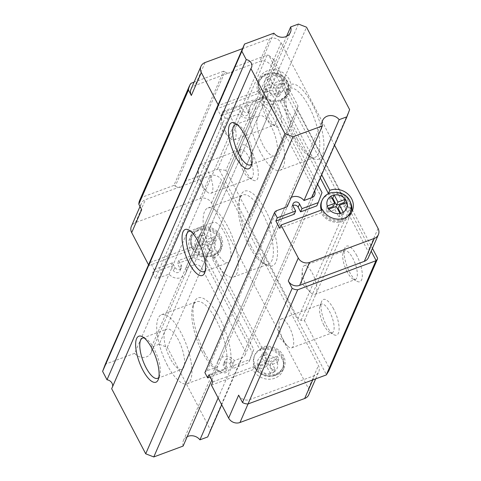 <?xml version="1.0" encoding="UTF-8"?>
<svg xmlns="http://www.w3.org/2000/svg" width="481" height="481" viewBox="0 0 481 481"><rect width="100%" height="100%" fill="white"/><g stroke="black" fill="none" stroke-linecap="round" stroke-linejoin="round"><path stroke-width="0.36" stroke-dasharray="2.4 1.8" d="M262.145 348.238A15.344 13.51 -156.5 0 1 278.998 351.791A15.344 13.51 -156.5 0 1 282.948 367.237A15.344 13.51 -156.5 0 1 275.607 373.996A15.344 13.51 -156.5 0 1 258.754 370.442A15.344 13.51 -156.5 0 1 254.804 354.996A15.344 13.51 -156.5 0 1 262.145 348.238M199.657 228.709A15.344 13.51 -156.5 0 1 216.51 232.263A15.344 13.51 -156.5 0 1 220.46 247.709A15.344 13.51 -156.5 0 1 213.125 254.473A15.344 13.51 -156.5 0 1 196.266 250.92A15.344 13.51 -156.5 0 1 192.322 235.474A15.344 13.51 -156.5 0 1 199.657 228.709M212.812 381.914L254.323 366.516A16.57 14.586 23.5 0 0 269.673 376.022A16.57 14.586 23.5 0 0 284.073 367.724A16.57 14.586 23.5 0 0 279.804 351.046A16.57 14.586 23.5 0 0 261.604 347.204L213.66 255.501L212.271 258.7A16.57 14.586 23.5 0 0 220.19 251.401A16.57 14.586 23.5 0 0 215.927 234.716A16.57 14.586 23.5 0 0 197.727 230.88A16.57 14.586 23.5 0 0 189.803 238.185A16.57 14.586 23.5 0 0 190.44 250.192L148.93 265.59L148.533 264.821M213.66 255.501A16.57 14.586 23.5 0 0 221.585 248.196A16.57 14.586 23.5 0 0 217.316 231.517A16.57 14.586 23.5 0 0 199.116 227.681A16.57 14.586 23.5 0 0 191.191 234.981A16.57 14.586 23.5 0 0 191.835 246.987L190.44 250.192M191.835 246.987L150.325 262.392L154.094 269.6L152.705 272.805L171.098 265.981L173.521 270.617A3.607 3.175 23.5 0 0 176.864 272.685A3.607 3.175 23.5 0 0 179.996 270.881A3.607 3.175 23.5 0 0 179.858 268.266L177.435 263.63L193.675 257.606L204.99 262.019L252.393 352.693L248.617 362.704L232.377 368.729L229.954 364.093A3.607 3.175 23.5 0 0 225.204 362.241A3.607 3.175 23.5 0 0 223.479 363.828A3.607 3.175 23.5 0 0 223.623 366.444L226.046 371.079L210.215 376.954M154.094 269.6L172.493 262.776L174.916 267.412A3.607 3.175 23.5 0 0 178.259 269.48A3.607 3.175 23.5 0 0 181.391 267.676A3.607 3.175 23.5 0 0 181.253 265.067L178.824 260.425L195.064 254.401L206.385 258.814L253.788 349.489L250.012 359.505L233.772 365.53L231.349 360.894A3.607 3.175 23.5 0 0 226.599 359.042A3.607 3.175 23.5 0 0 224.874 360.63A3.607 3.175 23.5 0 0 225.012 363.239L227.435 367.881L226.046 371.079M321.26 210.113A15.344 13.51 23.5 0 0 342.442 220.316A15.344 13.51 23.5 0 0 348.472 215.831M349.777 213.558A15.344 13.51 23.5 0 0 345.827 198.112A15.344 13.51 23.5 0 0 328.974 194.558A15.344 13.51 23.5 0 0 321.639 201.317M279.954 100.794A15.344 13.51 23.5 0 0 287.289 94.029A15.344 13.51 23.5 0 0 283.339 78.583A15.344 13.51 23.5 0 0 266.486 75.03A15.344 13.51 23.5 0 0 259.151 81.794A15.344 13.51 23.5 0 0 263.101 97.24A15.344 13.51 23.5 0 0 279.954 100.794M320.316 177.994L280.495 101.822A16.57 14.586 23.5 0 0 288.414 94.516A16.57 14.586 23.5 0 0 279.04 74.531A16.57 14.586 23.5 0 0 258.026 81.301A16.57 14.586 23.5 0 0 258.664 93.308L217.159 108.712L220.929 115.921L222.318 112.722L240.716 105.898L243.139 110.534A3.607 3.175 23.5 0 0 247.889 112.386A3.607 3.175 23.5 0 0 249.615 110.798A3.607 3.175 23.5 0 0 249.477 108.183L247.048 103.547L263.287 97.523L274.609 101.936L317.616 184.199M220.929 115.921L239.322 109.097L241.745 113.732A3.607 3.175 23.5 0 0 246.494 115.584A3.607 3.175 23.5 0 0 248.22 113.997A3.607 3.175 23.5 0 0 248.082 111.388L245.659 106.746L261.898 100.721L273.214 105.135L320.617 195.809L316.841 205.826M279.641 228.234L321.152 212.836A16.57 14.586 23.5 0 0 342.977 221.35A16.57 14.586 23.5 0 0 350.902 214.045A16.57 14.586 23.5 0 0 351.491 212.398M350.445 202.393A16.57 14.586 23.5 0 0 329.347 193.218M333.634 309.006A19.024 6.65 -110.4 0 0 321.573 301.587A19.024 6.65 -110.4 0 0 326.437 325.547A19.024 6.65 -110.4 0 0 333.85 334.686A19.024 6.65 -110.4 0 0 339.123 328.487A19.024 6.65 -110.4 0 0 333.634 309.006M323.899 325.144A15.344 5.363 69.6 0 1 319.973 305.826A15.344 5.363 69.6 0 1 321.464 304.094A15.344 5.363 69.6 0 1 329.701 311.808A15.344 5.363 69.6 0 1 332.137 332.858A15.344 5.363 69.6 0 1 329.876 332.515A15.344 5.363 69.6 0 1 323.899 325.144M283.471 340.145A15.344 5.363 69.6 0 1 279.064 323.358A15.344 5.363 69.6 0 1 281.036 319.089A15.344 5.363 69.6 0 1 289.267 326.803A15.344 5.363 69.6 0 1 291.708 347.859A15.344 5.363 69.6 0 1 287.434 345.911A15.344 5.363 69.6 0 1 283.471 340.145M356.836 255.645A19.024 6.65 -110.4 0 0 344.775 248.226A19.024 6.65 -110.4 0 0 349.645 272.186A19.024 6.65 -110.4 0 0 357.052 281.325A19.024 6.65 -110.4 0 0 362.331 275.126A19.024 6.65 -110.4 0 0 356.836 255.645M347.108 271.783A15.344 5.363 69.6 0 1 343.181 252.465A15.344 5.363 69.6 0 1 344.673 250.733A15.344 5.363 69.6 0 1 352.904 258.447A15.344 5.363 69.6 0 1 355.345 279.497A15.344 5.363 69.6 0 1 353.084 279.154A15.344 5.363 69.6 0 1 347.108 271.783M306.674 286.784A15.344 5.363 69.6 0 1 302.272 269.997A15.344 5.363 69.6 0 1 304.239 265.728A15.344 5.363 69.6 0 1 312.476 273.442A15.344 5.363 69.6 0 1 314.911 294.498A15.344 5.363 69.6 0 1 310.636 292.55A15.344 5.363 69.6 0 1 306.674 286.784M291.27 197.378A9.74 8.58 23.5 0 0 287.47 201.298A9.74 8.58 23.5 0 0 287.193 206.758L217.574 366.841L207.113 370.725A4.912 4.323 23.5 0 0 204.888 372.625M152.705 272.805L155.465 278.084A4.912 4.323 23.5 0 0 158.634 277.988L169.096 274.104A9.74 8.58 23.5 0 0 178.06 278.204A9.74 8.58 23.5 0 0 185.624 273.328A9.74 8.58 23.5 0 0 185.9 267.869L193.669 264.989A6.139 5.405 -156.5 0 1 201.755 268.139L244.847 350.571A6.139 5.405 -156.5 0 1 245.088 355.02A6.139 5.405 -156.5 0 1 242.153 357.726L234.385 360.606A9.74 8.58 23.5 0 0 222.511 357.088A9.74 8.58 23.5 0 0 217.851 361.381A9.74 8.58 23.5 0 0 217.574 366.841M276.034 101.082A19.024 6.65 -110.4 0 0 263.973 93.669A19.024 6.65 -110.4 0 0 268.843 117.623A19.024 6.65 -110.4 0 0 276.25 126.768A19.024 6.65 -110.4 0 0 281.529 120.569A19.024 6.65 -110.4 0 0 276.034 101.082M266.306 117.226A15.344 5.363 69.6 0 1 262.379 97.902A15.344 5.363 69.6 0 1 263.865 96.17A15.344 5.363 69.6 0 1 272.102 103.884A15.344 5.363 69.6 0 1 274.543 124.94A15.344 5.363 69.6 0 1 272.276 124.597A15.344 5.363 69.6 0 1 266.306 117.226M225.872 132.221A15.344 5.363 69.6 0 1 221.47 115.434A15.344 5.363 69.6 0 1 223.437 111.171A15.344 5.363 69.6 0 1 231.674 118.885A15.344 5.363 69.6 0 1 234.109 139.935A15.344 5.363 69.6 0 1 229.834 137.987A15.344 5.363 69.6 0 1 225.872 132.221M243.097 170.587A15.344 5.363 69.6 0 1 239.171 151.262A15.344 5.363 69.6 0 1 240.662 149.531A15.344 5.363 69.6 0 1 248.899 157.245A15.344 5.363 69.6 0 1 251.335 178.301A15.344 5.363 69.6 0 1 249.074 177.958A15.344 5.363 69.6 0 1 243.097 170.587M202.669 185.582A15.344 5.363 69.6 0 1 198.262 168.795A15.344 5.363 69.6 0 1 200.234 164.532A15.344 5.363 69.6 0 1 208.465 172.246A15.344 5.363 69.6 0 1 210.906 193.296A15.344 5.363 69.6 0 1 206.632 191.348A15.344 5.363 69.6 0 1 202.669 185.582M252.832 154.443A19.024 6.65 -110.4 0 0 240.771 147.03A19.024 6.65 -110.4 0 0 245.635 170.983A19.024 6.65 -110.4 0 0 253.048 180.128A19.024 6.65 -110.4 0 0 258.321 173.93A19.024 6.65 -110.4 0 0 252.832 154.443M282.828 79.816L281.577 82.966L274.032 85.768L270.262 78.553L267.027 79.75L268.416 76.551L271.651 75.355L275.421 82.564L282.828 79.816A10.432 9.187 23.5 0 0 271.723 75.487M282.966 79.768L284.584 82.858L277.038 85.654L280.808 92.869L277.573 94.072L273.803 86.857L266.258 89.658L264.64 86.562L272.186 83.766L268.488 76.689A10.432 9.187 23.5 0 0 264.784 86.508M213.354 239.845L205.808 242.646L207.197 239.448L214.742 236.646L213.354 239.845L214.971 242.935L207.419 245.737L211.195 252.952L207.888 254.016A10.432 9.187 -156.5 0 1 196.783 249.687L195.166 246.591A10.432 9.187 -156.5 0 1 198.875 236.772L202.573 243.849L195.166 246.591M202.573 243.849L203.962 240.644L200.192 233.429L198.803 236.634L202.038 235.431L205.808 242.646M275.841 359.373L268.296 362.175L269.685 358.97L277.23 356.174L275.841 359.373L277.459 362.464L269.907 365.265L273.683 372.474L270.376 373.539A10.432 9.187 -156.5 0 1 259.271 369.21L257.654 366.119A10.432 9.187 -156.5 0 1 261.357 356.301L265.061 363.371L257.654 366.119M265.061 363.371L266.45 360.173L262.68 352.958L261.285 356.156L264.52 354.96L268.296 362.175M222.318 112.722L225.078 118.001L155.465 278.084M217.159 108.712L218.548 105.507L218.146 104.738M150.325 262.392L148.93 265.59M211.418 385.119L252.928 369.721A16.57 14.586 23.5 0 0 268.278 379.226A16.57 14.586 23.5 0 0 282.678 370.929A16.57 14.586 23.5 0 0 278.415 354.244A16.57 14.586 23.5 0 0 260.209 350.408L212.271 258.7M308.772 394.721A8.592 7.564 23.5 0 0 308.441 388.492L211.478 203.018A8.592 7.564 23.5 0 0 200.162 198.605L135.474 222.607A8.592 7.564 23.5 0 0 131.361 226.395M238.636 395.148A8.592 7.564 23.5 0 0 249.952 399.561L314.64 375.559A8.592 7.564 23.5 0 0 318.753 371.771A8.592 7.564 23.5 0 0 318.422 365.548L221.458 180.074A8.592 7.564 23.5 0 0 210.137 175.661L183.381 185.588A6.139 5.405 23.5 0 0 184.235 184.271A6.139 5.405 23.5 0 0 184.62 182.666A6.139 5.405 -156.5 0 1 184.902 181.337L217.484 169.246A14.731 12.969 -156.5 0 1 219.174 169.546L326.455 374.765M321.705 174.789L281.884 98.617A16.57 14.586 23.5 0 0 289.809 91.318A16.57 14.586 23.5 0 0 280.429 71.332A16.57 14.586 23.5 0 0 259.415 78.102A16.57 14.586 23.5 0 0 260.059 90.109L218.548 105.507M334.566 145.22L281.096 42.935A8.592 7.564 23.5 0 0 269.775 38.522L242.55 48.623M224.94 71.94A6.139 5.405 23.5 0 0 223.587 71.212L173.924 185.407A6.139 5.405 -156.5 0 1 175.282 186.135L224.94 71.94A6.139 5.405 23.5 0 0 228.337 73.142L195.112 85.468A8.592 7.564 23.5 0 0 190.999 89.256M223.587 71.212L194.09 82.155M273.911 59.878L298.052 106.048L250.018 216.51L225.878 170.334L273.911 59.878L268.831 55.357L371.2 251.166M218.133 397.967L234.385 360.606M225.078 118.001A4.912 4.323 23.5 0 0 228.247 117.905L238.708 114.021A9.74 8.58 23.5 0 0 247.679 118.122A9.74 8.58 23.5 0 0 255.243 113.245A9.74 8.58 23.5 0 0 255.519 107.786L263.287 104.906A6.139 5.405 -156.5 0 1 271.374 108.057L314.466 190.488A6.139 5.405 -156.5 0 1 314.682 190.945M255.519 107.786L185.9 267.869M238.708 114.021L169.096 274.104M175.282 186.135A6.139 5.405 23.5 0 0 178.679 187.331A6.139 5.405 23.5 0 0 183.381 185.588L145.448 199.663A8.592 7.564 23.5 0 0 141.342 203.445A8.592 7.564 23.5 0 0 141.673 209.674M368.41 257.582A8.592 7.564 23.5 0 0 368.079 251.353L271.116 65.885A8.592 7.564 23.5 0 0 259.8 61.472L228.337 73.142A6.139 5.405 23.5 0 0 233.038 71.398A6.139 5.405 23.5 0 0 233.892 70.082A6.139 5.405 23.5 0 0 234.277 68.476L184.62 182.666M298.052 106.048L297.486 107.69L298.022 110.45L347.408 204.924L349.927 207.99L352.459 210.119L372.432 248.328M328.788 370.953L329.557 368.662L304.425 320.58L301.04 320.4L297.986 318.578L248.593 224.11L248.605 220.1L250.018 216.51M139.755 200.114A14.731 12.969 -156.5 0 1 141.342 197.493L191.005 83.303M217.484 169.246L267.141 55.056L234.56 67.142A6.139 5.405 23.5 0 0 234.277 68.476M234.56 67.142L184.902 181.337M219.174 169.546L225.878 170.334M329.557 368.662L377.597 258.207M268.831 55.357A14.731 12.969 23.5 0 0 267.141 55.056M173.924 185.407L141.342 197.493M304.425 320.58L352.459 210.119M258.664 93.308L260.059 90.109M280.495 101.822L281.884 98.617M321.152 212.836L322.547 209.638M292.947 205.585A3.607 3.175 23.5 0 0 291.702 206.95A3.607 3.175 23.5 0 0 291.847 209.56L294.27 214.201M320.617 195.809L322.011 192.61M273.214 105.135L274.609 101.936M261.898 100.721L263.287 97.523M245.659 106.746L247.048 103.547M239.322 109.097L240.716 105.898M274.032 85.768L275.421 82.564M281.577 82.966L283.195 86.057L284.584 82.858M283.195 86.057L275.643 88.859L277.038 85.654M267.027 79.75L270.797 86.965L263.245 89.767L264.64 86.562M270.797 86.965L272.186 83.766M266.258 89.658L264.863 92.857L272.408 90.055L273.803 86.857M264.863 92.857L263.245 89.767M272.408 90.055L276.184 97.27L277.573 94.072M275.643 88.859L279.419 96.068L276.184 97.27M279.419 96.068L280.808 92.869M270.262 78.553L271.651 75.355M344.504 203.337L345.683 205.585L347.072 202.381M345.683 205.585L338.131 208.381M328.307 208.339L325.733 209.289L327.128 206.09M328.745 209.181L327.351 212.386L334.896 209.584L336.291 206.379M327.351 212.386L325.733 209.289M334.896 209.584L338.666 216.799L340.061 213.594M340.728 213.348L341.901 215.596L338.666 216.799M333.285 206.493L329.509 199.278L332.082 198.328M341.901 215.596L343.296 212.398M329.509 199.278L330.904 196.08M172.493 262.776L171.098 265.981M178.824 260.425L177.435 263.63M195.064 254.401L193.675 257.606M206.385 258.814L204.99 262.019M253.788 349.489L252.393 352.693M250.012 359.505L248.617 362.704M233.772 365.53L232.377 368.729M227.435 367.881L209.043 374.705M254.323 366.516L252.928 369.721M261.604 347.204L260.209 350.408M207.888 254.016L204.184 246.939L196.783 249.687M270.376 373.539L266.672 366.462L259.271 369.21M203.962 240.644L196.416 243.446L195.027 246.645M204.184 246.939L205.579 243.735L198.034 246.537L196.639 249.735M198.034 246.537L196.416 243.446M207.419 245.737L208.814 242.538L212.584 249.747L209.349 250.95L207.96 254.148M214.742 236.646L216.36 239.736L208.814 242.538M216.36 239.736L214.971 242.935M205.579 243.735L209.349 250.95M200.192 233.429L203.427 232.233L207.197 239.448M212.584 249.747L211.195 252.952M203.427 232.233L202.038 235.431M266.45 360.173L258.904 362.969L257.509 366.173M266.672 366.462L268.067 363.263L260.522 366.065L259.127 369.264M260.522 366.065L258.904 362.969M269.907 365.265L271.302 362.061L275.072 369.276L271.837 370.478L270.448 373.677M277.23 356.174L278.848 359.265L271.302 362.061M278.848 359.265L277.459 362.464M268.067 363.263L271.837 370.478M262.68 352.958L265.915 351.761L269.685 358.97M275.072 369.276L273.683 372.474M265.915 351.761L264.52 354.96M297.33 139.123A39.887 13.943 69.6 0 1 287.127 88.889A39.887 13.943 69.6 0 1 312.416 104.437A39.887 13.943 69.6 0 1 323.935 145.292A39.887 13.943 69.6 0 1 312.872 158.285A39.887 13.943 69.6 0 1 297.33 139.123M295.22 138.787A36.821 12.873 69.6 0 1 285.798 92.418A36.821 12.873 69.6 0 1 289.37 88.257A36.821 12.873 69.6 0 1 309.139 106.77A36.821 12.873 69.6 0 1 314.989 157.299A36.821 12.873 69.6 0 1 309.56 156.481A36.821 12.873 69.6 0 1 295.22 138.787M260.179 151.786A36.821 12.873 69.6 0 1 254.335 101.257A36.821 12.873 69.6 0 1 274.104 119.769A36.821 12.873 69.6 0 1 279.948 170.298A36.821 12.873 69.6 0 1 260.179 151.786M263.077 145.118A21.477 7.51 69.6 0 1 259.668 115.638A21.477 7.51 69.6 0 1 271.2 126.443A21.477 7.51 69.6 0 1 274.609 155.916A21.477 7.51 69.6 0 1 263.077 145.118M237.043 124.537A21.477 7.51 69.6 0 1 238.576 125.12A21.477 7.51 69.6 0 1 246.939 135.438A21.477 7.51 69.6 0 1 252.441 162.488A21.477 7.51 69.6 0 1 251.653 163.931M250.92 245.845A39.887 13.943 69.6 0 1 240.716 195.611A39.887 13.943 69.6 0 1 266.005 211.159A39.887 13.943 69.6 0 1 277.525 252.014A39.887 13.943 69.6 0 1 266.462 265.007A39.887 13.943 69.6 0 1 250.92 245.845M248.809 245.508A36.821 12.873 69.6 0 1 239.382 199.14A36.821 12.873 69.6 0 1 242.959 194.979A36.821 12.873 69.6 0 1 262.728 213.492A36.821 12.873 69.6 0 1 268.578 264.021A36.821 12.873 69.6 0 1 263.149 263.203A36.821 12.873 69.6 0 1 248.809 245.508M213.768 258.507A36.821 12.873 69.6 0 1 207.924 207.978A36.821 12.873 69.6 0 1 227.687 226.491A36.821 12.873 69.6 0 1 233.538 277.02A36.821 12.873 69.6 0 1 213.768 258.507M216.666 251.84A21.477 7.51 69.6 0 1 213.257 222.36A21.477 7.51 69.6 0 1 224.789 233.159A21.477 7.51 69.6 0 1 228.198 262.638A21.477 7.51 69.6 0 1 216.666 251.84M190.626 231.259A21.477 7.51 69.6 0 1 192.166 231.842A21.477 7.51 69.6 0 1 200.529 242.159A21.477 7.51 69.6 0 1 206.03 269.21A21.477 7.51 69.6 0 1 205.243 270.653M204.509 352.567A39.887 13.943 69.6 0 1 194.306 302.333A39.887 13.943 69.6 0 1 219.595 317.881A39.887 13.943 69.6 0 1 231.114 358.736A39.887 13.943 69.6 0 1 220.051 371.729A39.887 13.943 69.6 0 1 204.509 352.567M202.399 352.23A36.821 12.873 69.6 0 1 192.971 305.862A36.821 12.873 69.6 0 1 196.549 301.701A36.821 12.873 69.6 0 1 216.318 320.214A36.821 12.873 69.6 0 1 222.162 370.743A36.821 12.873 69.6 0 1 216.739 369.925A36.821 12.873 69.6 0 1 202.399 352.23M167.358 365.229A36.821 12.873 69.6 0 1 161.508 314.7A36.821 12.873 69.6 0 1 181.277 333.213A36.821 12.873 69.6 0 1 187.127 383.742A36.821 12.873 69.6 0 1 167.358 365.229M170.256 358.561A21.477 7.51 69.6 0 1 166.847 329.082A21.477 7.51 69.6 0 1 178.379 339.881A21.477 7.51 69.6 0 1 181.788 369.36A21.477 7.51 69.6 0 1 170.256 358.561M144.216 337.981A21.477 7.51 69.6 0 1 145.755 338.564A21.477 7.51 69.6 0 1 154.118 348.881A21.477 7.51 69.6 0 1 159.614 375.932A21.477 7.51 69.6 0 1 158.832 377.375M273.875 33.165L134.638 353.331A9.74 8.58 23.5 0 0 146.513 356.848A9.74 8.58 23.5 0 0 151.172 352.555A9.74 8.58 23.5 0 0 151.449 347.096L286.598 36.315M298.448 24.05L159.217 344.216L151.449 347.096M349.627 109.632L210.395 429.798L207.696 436.952M159.217 344.216L167.298 347.366L210.395 429.798M167.298 347.366L306.535 27.201M221.693 404.768L242.153 357.726M183.123 446.067A9.74 8.58 -156.5 0 1 183.399 440.614A9.74 8.58 -156.5 0 1 187.199 436.688M211.832 380.044L287.193 206.758M111.676 388.708A6.139 5.405 23.5 0 0 112.277 387.692A6.139 5.405 23.5 0 0 112.608 386.562M134.638 353.331L105.309 364.213M275.144 375.066A15.344 13.51 23.5 0 0 282.479 368.302A15.344 13.51 23.5 0 0 278.529 352.856A15.344 13.51 23.5 0 0 261.676 349.302A15.344 13.51 23.5 0 0 254.341 356.066A15.344 13.51 23.5 0 0 258.291 371.512A15.344 13.51 23.5 0 0 275.144 375.066M212.656 255.537A15.344 13.51 23.5 0 0 219.991 248.779A15.344 13.51 23.5 0 0 216.047 233.327A15.344 13.51 23.5 0 0 199.194 229.78A15.344 13.51 23.5 0 0 191.853 236.538A15.344 13.51 23.5 0 0 195.803 251.984A15.344 13.51 23.5 0 0 212.656 255.537M231.349 360.894L229.954 364.093M322.102 200.252A15.344 13.51 -156.5 0 1 329.437 193.488A15.344 13.51 -156.5 0 1 346.29 197.042A15.344 13.51 -156.5 0 1 350.24 212.488M346.951 216.901A15.344 13.51 -156.5 0 1 342.905 219.252A15.344 13.51 -156.5 0 1 322.005 209.836M266.949 73.966A15.344 13.51 -156.5 0 1 283.802 77.513A15.344 13.51 -156.5 0 1 287.752 92.965A15.344 13.51 -156.5 0 1 280.417 99.723A15.344 13.51 -156.5 0 1 263.564 96.17A15.344 13.51 -156.5 0 1 259.614 80.724A15.344 13.51 -156.5 0 1 266.949 73.966M248.082 111.388L249.477 108.183M280.736 92.731A10.432 9.187 23.5 0 0 284.439 82.906M214.827 242.989A10.432 9.187 -156.5 0 1 211.123 252.814M202.104 235.57A10.432 9.187 -156.5 0 1 213.209 239.899M277.315 362.518A10.432 9.187 -156.5 0 1 273.605 372.342M264.592 355.098A10.432 9.187 -156.5 0 1 275.697 359.427M266.402 89.604A10.432 9.187 23.5 0 0 277.501 93.933M244.847 350.571L314.466 190.488M271.374 108.057L201.755 268.139M193.669 264.989L263.287 104.906M228.247 117.905L158.634 277.988M207.113 370.725L276.731 210.642M347.408 204.924L297.986 318.578M301.04 320.4L349.927 207.99M248.593 224.11L298.022 110.45M297.486 107.69L248.605 220.1M378.06 228.409L368.079 251.353M281.096 42.935L271.116 65.885M269.775 38.522L259.8 61.472M205.086 62.524L195.112 85.468M291.847 209.56L293.236 206.361M241.745 113.732L243.139 110.534M135.474 222.607L145.448 199.663M200.162 198.605L210.137 175.661M211.478 203.018L221.458 180.074M308.441 388.492L318.422 365.548M312.728 379.96L314.64 375.559M248.04 403.956L249.952 399.561M174.916 267.412L173.521 270.617M181.253 265.067L179.858 268.266M225.012 363.239L223.623 366.444M254.804 354.996L254.341 356.066C251.443 363.973 255.603 370.051 257.96 371.909C262.969 376.292 268.548 377.501 274.699 375.547C278.343 374.134 280.934 371.723 282.479 368.302L282.948 367.237M192.322 235.474L191.853 236.538C188.955 244.444 193.121 250.523 195.472 252.387C200.481 256.764 206.06 257.978 212.211 256.018C215.855 254.611 218.446 252.194 219.991 248.779L220.46 247.709M221.585 248.196L220.19 251.401M259.151 81.794L259.614 80.724C261.159 77.309 263.756 74.892 267.4 73.485C285.185 69.751 291.48 84.223 287.752 92.965L287.289 94.029M248.22 113.997L249.615 110.798M350.902 214.045L352.296 210.846M319.973 305.826L321.573 301.587M281.036 319.089L321.464 304.094M287.434 345.911L278.271 336.478L279.064 323.358M343.181 252.465L344.775 248.226M304.239 265.728L344.673 250.733M310.636 292.55L301.479 283.117L302.272 269.997M287.47 201.298L217.851 361.381M262.379 97.902L263.973 93.669M223.437 111.171L263.865 96.17M229.834 137.987L220.677 128.559L221.47 115.434M200.234 164.532L240.662 149.531M206.632 191.348L197.469 181.92L198.262 168.795M239.171 151.262L240.771 147.03M249.074 177.958L253.048 180.128M210.906 193.296L251.335 178.301M234.109 139.935L274.543 124.94M272.276 124.597L276.25 126.768M314.7 194.937L245.088 355.02M255.243 113.245L185.624 273.328M233.892 70.082L184.235 184.271M314.911 294.498L355.345 279.497M353.084 279.154L357.052 281.325M291.708 347.859L332.137 332.858M329.876 332.515L333.85 334.686M288.414 94.516L289.809 91.318M258.026 81.301L259.415 78.102M291.702 206.95L293.097 203.746M140.013 206.499L141.342 203.445M315.662 378.872L318.753 371.771M181.391 267.676L179.996 270.881M224.874 360.63L223.479 363.828M284.073 367.724L282.678 370.929M191.191 234.981L189.803 238.185M285.798 92.418L287.127 88.889M254.335 101.257L289.37 88.257M235.407 124.639L259.668 115.638M238.576 125.12L235.263 123.31M239.382 199.14L240.716 195.611M207.924 207.978L242.959 194.979M188.997 231.361L213.257 222.36M192.166 231.842L188.853 230.032M192.971 305.862L194.306 302.333M161.508 314.7L196.549 301.701M142.586 338.083L166.847 329.082M145.755 338.564L142.442 336.754M151.172 352.555L290.404 32.389M183.399 440.614L322.631 120.448M112.277 387.692L251.509 67.526M159.614 375.932L158.285 379.461M157.527 378.361L181.788 369.36M187.127 383.742L222.162 370.743M216.739 369.925L220.051 371.729M206.03 269.21L204.696 272.739M203.938 271.639L228.198 262.638M233.538 277.02L268.578 264.021M263.149 263.203L266.462 265.007M252.441 162.488L251.106 166.017M250.354 164.917L274.609 155.916M279.948 170.298L314.989 157.299M309.56 156.481L312.872 158.285"/><path stroke-width="0.72" d="M348.472 215.831A15.344 13.51 23.5 0 0 349.777 213.558L350.24 212.488A15.344 13.51 -156.5 0 1 346.951 216.901M329.347 193.218A16.57 14.586 23.5 0 0 328.433 193.53L329.828 190.326L321.705 174.789M317.616 184.199L322.011 192.61L318.236 202.621L301.996 208.646L299.573 204.01A3.607 3.175 23.5 0 0 296.23 201.942A3.607 3.175 23.5 0 0 293.097 203.746A3.607 3.175 23.5 0 0 293.236 206.361L295.659 210.997L294.27 214.201L275.872 221.026L279.641 228.234L281.036 225.036L322.547 209.638A16.57 14.586 23.5 0 0 344.372 218.146A16.57 14.586 23.5 0 0 352.296 210.846A16.57 14.586 23.5 0 0 348.028 194.162A16.57 14.586 23.5 0 0 329.828 190.326M351.491 212.398A16.57 14.586 23.5 0 0 350.445 202.393M314.682 190.945A6.139 5.405 -156.5 0 1 314.7 194.937A6.139 5.405 -156.5 0 1 311.766 197.643L303.998 200.523A9.74 8.58 23.5 0 0 292.129 197.006A9.74 8.58 23.5 0 0 291.27 197.378M328.307 208.339L333.285 206.493L334.674 203.289L330.904 196.08L334.139 194.877L337.909 202.092L345.31 199.344A10.432 9.187 23.5 0 0 334.211 195.015M332.082 198.328L332.744 198.082L336.52 205.291L344.065 202.495L345.31 199.344M345.454 199.29L347.072 202.381L339.526 205.183L343.296 212.398L340.061 213.594L336.291 206.379L328.745 209.181L327.128 206.09L334.674 203.289M311.766 197.643L346.927 116.787L339.159 119.667A9.74 8.58 -156.5 0 0 330.194 115.566A9.74 8.58 -156.5 0 0 322.631 120.448A9.74 8.58 -156.5 0 0 322.354 125.902L287.193 206.758L276.731 210.642A4.912 4.323 23.5 0 0 274.507 212.542L204.888 372.625L207.648 377.904L209.043 374.705L212.812 381.914L211.418 385.119L228.655 418.091A8.592 7.564 23.5 0 0 239.977 422.504L304.665 398.502A8.592 7.564 23.5 0 0 308.772 394.721L315.662 378.872M228.655 418.091L238.636 395.148L242.496 402.525L292.153 288.335A9.818 8.646 23.5 0 0 297.691 289.772L375.926 260.744A9.818 8.646 23.5 0 0 376.118 260.57L377.332 259.331L377.597 258.207L372.432 248.328M281.036 225.036L298.274 258.008L288.293 280.952L292.153 288.335M275.872 221.026L277.266 217.821L274.507 212.542M242.55 48.623L205.086 62.524A8.592 7.564 23.5 0 0 200.98 66.312A8.592 7.564 23.5 0 0 201.311 72.535L218.146 104.738M140.013 206.499L131.361 226.395A8.592 7.564 23.5 0 0 131.698 232.618L141.673 209.674L138.811 204.203L188.474 90.007L191.33 95.478A8.592 7.564 23.5 0 1 190.999 89.256L200.98 66.312M131.698 232.618L148.533 264.821M210.215 376.954L207.648 377.904M377.332 259.331L328.788 370.953L326.455 374.765A9.818 8.646 -156.5 0 1 326.268 374.94L248.028 403.962A9.818 8.646 -156.5 0 1 242.496 402.525M298.274 258.008A8.592 7.564 23.5 0 0 309.59 262.422L374.278 238.42A8.592 7.564 23.5 0 0 378.391 234.638A8.592 7.564 23.5 0 0 378.06 228.409L334.566 145.22M194.09 82.155L191.005 83.303A14.731 12.969 23.5 0 0 189.418 85.925A14.731 12.969 23.5 0 0 188.474 90.007M138.811 204.203A14.731 12.969 -156.5 0 1 139.755 200.114L189.418 85.925M371.2 251.166L376.118 260.57M375.926 260.744L326.268 374.94M248.028 403.962L297.691 289.772M288.293 280.952A8.592 7.564 23.5 0 0 299.615 285.365L364.303 261.369A8.592 7.564 23.5 0 0 368.41 257.582L378.391 234.638M295.659 210.997L277.266 217.821M328.433 193.53L320.316 177.994M318.236 202.621L316.841 205.826L300.601 211.85L298.178 207.215A3.607 3.175 23.5 0 0 292.947 205.585M300.601 211.85L301.996 208.646M322.005 209.836A15.344 13.51 -156.5 0 1 322.102 200.252L321.639 201.317A15.344 13.51 23.5 0 0 321.26 210.113M336.52 205.291L337.909 202.092M340.728 213.348L338.131 208.381L339.526 205.183M344.065 202.495L344.504 203.337M332.744 198.082L334.139 194.877M251.653 163.931A21.477 7.51 69.6 0 1 250.354 164.917A21.477 7.51 69.6 0 1 238.823 154.118A21.477 7.51 69.6 0 1 235.407 124.639A21.477 7.51 69.6 0 1 237.043 124.537M235.546 156.451A24.549 8.58 69.6 0 1 228.457 131.307A24.549 8.58 69.6 0 1 235.263 123.31A24.549 8.58 69.6 0 1 244.829 135.107A24.549 8.58 69.6 0 1 251.106 166.017A24.549 8.58 69.6 0 1 235.546 156.451M205.243 270.653A21.477 7.51 69.6 0 1 203.938 271.639A21.477 7.51 69.6 0 1 192.412 260.84A21.477 7.51 69.6 0 1 188.997 231.361A21.477 7.51 69.6 0 1 190.626 231.259M189.135 263.173A24.549 8.58 69.6 0 1 182.046 238.029A24.549 8.58 69.6 0 1 188.853 230.032A24.549 8.58 69.6 0 1 198.419 241.829A24.549 8.58 69.6 0 1 204.696 272.739A24.549 8.58 69.6 0 1 189.135 263.173M158.832 377.375A21.477 7.51 69.6 0 1 157.527 378.361A21.477 7.51 69.6 0 1 145.996 367.556A21.477 7.51 69.6 0 1 142.586 338.083A21.477 7.51 69.6 0 1 144.216 337.981M142.725 369.895A24.549 8.58 69.6 0 1 135.636 344.751A24.549 8.58 69.6 0 1 142.442 336.754A24.549 8.58 69.6 0 1 152.002 348.551A24.549 8.58 69.6 0 1 158.285 379.461A24.549 8.58 69.6 0 1 142.725 369.895M286.598 36.315L290.68 26.93A9.74 8.58 23.5 0 1 290.404 32.389A9.74 8.58 23.5 0 1 285.744 36.682A9.74 8.58 23.5 0 1 273.875 33.165L244.54 44.048L241.841 51.202L246.242 59.62L107.01 379.786A6.139 5.405 23.5 0 1 112.608 386.562M346.927 116.787L349.627 109.632L306.535 27.201L298.448 24.05L290.68 26.93M221.693 404.768L207.696 436.952L199.928 439.832L218.133 397.967M303.998 200.523L339.159 119.667M187.199 436.688A9.74 8.58 -156.5 0 1 199.928 439.832M322.354 125.902L293.025 136.784L153.788 456.95L183.123 446.067L211.832 380.044M284.938 133.634L250.908 68.542L111.676 388.708L145.707 453.799L284.938 133.634L293.025 136.784M250.908 68.542A6.139 5.405 23.5 0 0 251.509 67.526A6.139 5.405 23.5 0 0 246.242 59.62M241.841 51.202L102.609 371.368L107.01 379.786M102.609 371.368L105.309 364.213L244.54 44.048M153.788 456.95L145.707 453.799M343.224 212.259A10.432 9.187 23.5 0 0 346.927 202.435M201.311 72.535L191.33 95.478M328.89 209.127A10.432 9.187 23.5 0 0 339.989 213.456M330.976 196.218A10.432 9.187 23.5 0 0 327.272 206.036M309.59 262.422L299.615 285.365M374.278 238.42L364.303 261.369M298.178 207.215L299.573 204.01M304.665 398.502L312.728 379.96M239.977 422.504L248.04 403.956M350.24 212.488C353.968 203.752 347.667 189.28 329.888 193.007C326.244 194.42 323.647 196.831 322.102 200.252"/></g></svg>
